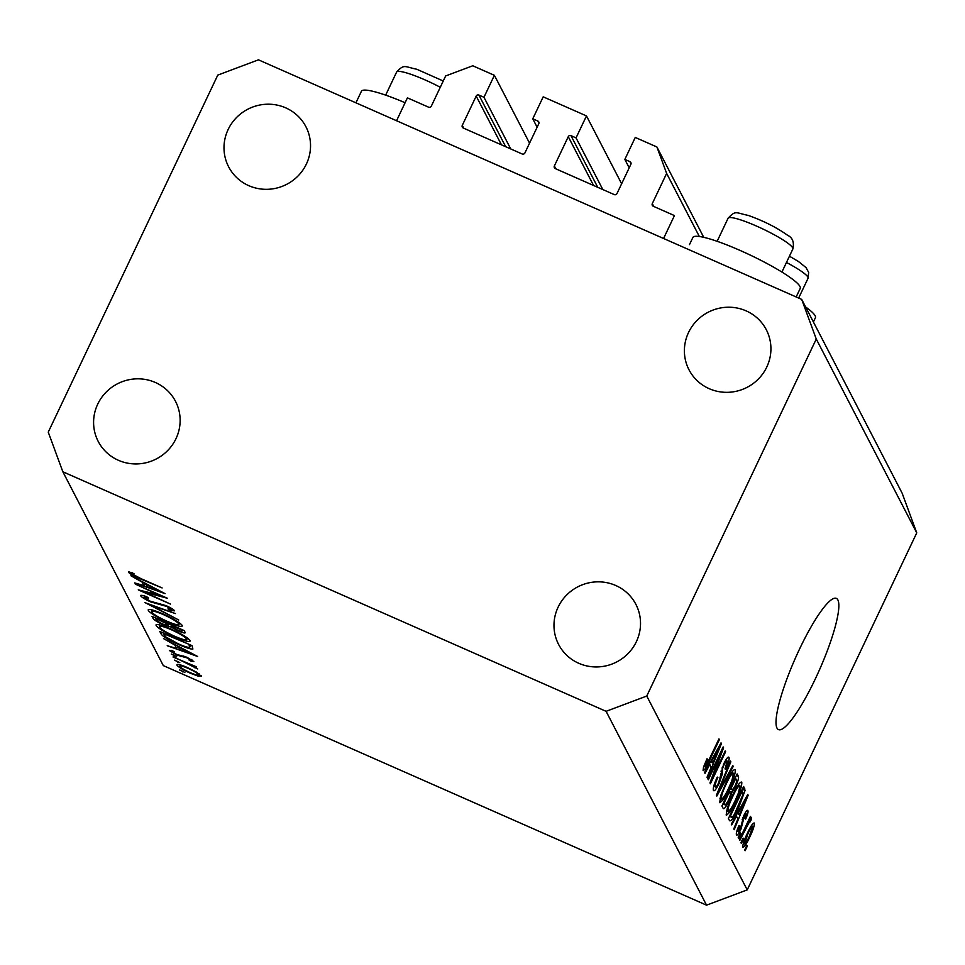 <?xml version="1.0" encoding="UTF-8"?>
<svg xmlns="http://www.w3.org/2000/svg" width="965" height="965" viewBox="0 0 965 965"><rect width="100%" height="100%" fill="white"/><g stroke="black" fill="none" stroke-linecap="round" stroke-linejoin="round"><path stroke-width="1.45" d="M621.629 183.748L586.479 115.921L576.045 137.886L570.978 135.655A2.051 1.99 152.6 0 0 568.264 136.68L554.356 165.968A2.051 1.99 152.6 0 0 555.333 168.61L614.259 194.592A2.051 1.99 152.6 0 0 616.973 193.579L630.881 164.279A2.051 1.99 152.6 0 0 629.904 161.638L624.837 159.406L635.272 137.44L656.912 146.982L666.634 173.41L652.292 203.615A2.051 1.99 152.6 0 0 653.269 206.257L674.438 215.593L663.57 238.488L396.555 120.734L407.411 97.851L428.593 107.187A2.051 1.99 152.6 0 0 431.307 106.174L445.649 75.958L472.754 65.777L494.394 75.318L529.556 143.146M666.634 173.41L699.336 236.497M656.912 146.982L703.738 237.33M624.837 159.406L629.204 167.814M576.045 137.886L602.823 189.55M586.479 115.921L543.198 96.838L532.764 118.804L537.119 127.211M494.394 75.318L483.96 97.284L478.905 95.052A2.051 1.99 152.6 0 0 476.191 96.078L462.283 125.366A2.051 1.99 152.6 0 0 463.248 128.007L522.186 153.99A2.051 1.99 152.6 0 0 524.888 152.977L538.808 123.677A2.051 1.99 152.6 0 0 537.831 121.035L532.764 118.804M483.96 97.284L510.738 148.948M796.173 296.955L800.226 288.402A59.408 8.661 -154.6 0 0 740.083 250.43A59.408 8.661 -154.6 0 0 692.894 237.438L689.48 244.615M799.611 648.914A71.7 13.377 113.8 0 0 778.502 729.6A71.7 13.377 113.8 0 0 815.244 679.071A71.7 13.377 113.8 0 0 836.353 598.384A71.7 13.377 113.8 0 0 799.611 648.914M558.12 607.142A43.534 42.291 -27.4 0 0 558.602 644.427A43.534 42.291 -27.4 0 0 597.805 666.924A43.534 42.291 -27.4 0 0 636.381 641.653A43.534 42.291 -27.4 0 0 635.899 604.367A43.534 42.291 -27.4 0 0 596.708 581.859A43.534 42.291 -27.4 0 0 558.12 607.142M97.73 404.13A43.534 42.291 -27.4 0 0 98.213 441.415A43.534 42.291 -27.4 0 0 137.416 463.912A43.534 42.291 -27.4 0 0 176.004 438.641A43.534 42.291 -27.4 0 0 175.521 401.356A43.534 42.291 -27.4 0 0 136.318 378.847A43.534 42.291 -27.4 0 0 97.73 404.13M228.138 129.503A43.534 42.291 -27.4 0 0 228.621 166.788A43.534 42.291 -27.4 0 0 267.824 189.297A43.534 42.291 -27.4 0 0 306.4 164.014A43.534 42.291 -27.4 0 0 305.917 126.729A43.534 42.291 -27.4 0 0 266.714 104.232A43.534 42.291 -27.4 0 0 228.138 129.503M688.527 332.515A43.534 42.291 -27.4 0 0 689.01 369.8A43.534 42.291 -27.4 0 0 728.201 392.309A43.534 42.291 -27.4 0 0 766.789 367.026A43.534 42.291 -27.4 0 0 766.307 329.741A43.534 42.291 -27.4 0 0 727.103 307.244A43.534 42.291 -27.4 0 0 688.527 332.515M160.914 595.912L135.257 584.078L167.476 598.288L144.774 592.221L170.479 604.078L138.26 589.868L161.119 595.477M140.987 595.308L140.721 595.863C140.552 594.959 142.506 595.224 146.583 596.672L148.538 598.035L144.026 597.311L150.251 601.207L166.149 605.67C170.914 607.866 173.748 609.591 174.629 610.845L170.214 610.447L167.91 608.963L171.287 609.313L166.631 606.406L150.564 601.858C145.076 599.325 141.795 597.323 140.721 595.863L140.673 595.489M144.521 596.008L144.026 597.311M171.782 608.565L171.312 609.53L171.673 608.505M144.871 602.63L175.389 613.559L151.674 605.598L178.754 620.025L144.907 602.558M148.791 609.482L148.308 610.495C147.935 608.469 152.856 609.603 163.049 613.921C173.495 618.686 179.864 622.509 182.156 625.368C182.602 627.455 177.644 626.309 167.307 621.918C156.837 617.142 150.504 613.33 148.308 610.495L148.212 609.808M182.156 625.368L182.264 626.068M156.607 624.56L156.125 625.573C155.751 623.535 160.66 624.681 170.865 628.999C181.311 633.764 187.68 637.588 189.972 640.446C190.419 642.533 185.461 641.387 175.123 636.997C164.653 632.22 158.32 628.408 156.125 625.573L156.016 624.886M189.972 640.446L190.081 641.146M163.507 638.577L197.632 656.465L167.21 645.73L176.583 648.444L174.81 645.018L163.507 638.577M179.574 669.903L184.87 672.424L179.49 669.939M706.561 905.17L163.314 665.609L62.834 471.764L48.25 432.127L217.776 75.113L258.439 59.83L801.686 299.391L902.166 493.236L916.75 532.873L747.224 889.887L706.561 905.17L606.092 711.326L62.834 471.764M201.323 675.874L198.525 676.26L190.539 673.317C183 669.867 178.477 667.141 176.945 665.126C176.655 663.655 180.202 664.487 187.584 667.611L196.329 672.05L201.396 676.356M174.508 660.132L179.804 662.653L174.424 660.181M173.073 657.044L196.269 666.755L193.157 665.898L197.728 668.95L173.278 656.61M194.532 667.708L195.051 666.972M171.36 654.053L176.655 656.574L171.275 654.089M193.796 661.363L191.179 661.302L188.923 659.951L190.913 660.084L187.367 657.973L177.005 655.126L169.37 650.506L171.746 650.338L174.158 651.749L172.24 651.749L176.535 654.391L186.896 657.249L193.832 661.568M191.287 659.457L190.925 660.205L191.227 659.421M172.578 650.82L172.24 651.749M178.706 644.536C168.26 639.819 162.361 636.237 161.01 633.764L159.792 631.436L192.023 645.645L192.891 649.047C190.744 649.276 186.016 647.768 178.706 644.536L178.911 644.113M184.978 632.039C186.064 633.595 183.808 633.221 178.223 630.905L170.926 627.009L163.435 624.837C157.391 622.039 153.93 619.892 153.037 618.396L151.988 616.358L184.206 630.567L185.123 632.799M130.938 575.767L165.075 593.644L134.654 582.908L144.026 585.622L142.253 582.197L130.938 575.767M128.731 571.799L133.966 573.596L131.831 573.777L140.673 578.493L162.12 587.938L140.709 579.024C134.364 576.382 130.287 574.139 128.502 572.281L128.466 571.98M132.398 572.728L131.831 573.777M720.433 754.244L708.322 779.744L707.912 778.96L723.135 746.922L723.557 747.754L713.087 776.475L725.21 750.939L725.62 751.723L710.409 783.761L709.975 782.917L720.433 754.244L719.794 753.954M713.774 786.089L715.258 786.74C715.704 787.681 716.838 786.354 718.648 782.772L723.678 764.003C726.416 758.478 728.177 756.283 728.973 757.404C729.576 759.141 728.466 763.098 725.632 769.298L725.029 768.924L727.212 761.18C726.802 760.263 725.74 761.494 724.04 764.859L722.628 768.357L722.134 774.642L719.106 783.459C716.163 789.37 714.269 791.686 713.437 790.419C712.821 788.405 714.1 783.966 717.272 777.078L717.876 777.44C715.692 782.241 714.824 785.341 715.258 786.74L713.738 786.222M727.212 761.18L725.596 760.324M733.243 766.439L716.802 796.101L716.38 795.293L730.421 760.999L730.843 761.807L718.346 791.915L732.821 765.619L733.243 766.439L732.544 766.126M719.673 802.434L720.903 795.184L725.728 783.435C730.203 773.809 733.388 769.189 735.282 769.563C735.547 773.279 733.46 779.756 729.009 789.02L723.147 799.756L719.974 802.747M726.163 814.967L727.405 807.717L732.218 795.968C736.705 786.342 739.89 781.722 741.771 782.096C742.049 785.8 739.95 792.289 735.499 801.553L729.637 812.289L726.464 815.28M736.621 815.992L731.735 824.906L731.313 824.098L747.766 794.46L748.165 795.232L734.208 829.671L733.786 828.863L737.984 818.634L735.969 815.715M747.284 846.148L745.113 850.72L744.703 849.936L746.886 845.364L747.284 846.148L746.645 845.859M801.686 299.391L816.269 339.029L916.75 532.873M816.269 339.029L646.755 696.042L747.224 889.887M749.793 836.969C746.548 844.025 744.244 847.415 742.857 847.174C742.676 844.459 744.22 839.731 747.501 833C750.698 826.088 752.977 822.771 754.316 823.036C754.521 825.69 753.014 830.334 749.793 836.969L749.154 836.691M743.533 838.899L741.361 843.482L740.951 842.698L743.122 838.115L743.533 838.899L742.893 838.621M749.503 821.722L739.781 840.443L739.383 839.659L750.444 816.354L750.854 817.138L749.081 820.865L751.53 817.657L751.313 819.635L749.588 822.675L748.189 821.106M740.794 833.615L738.623 838.187L738.213 837.415L740.384 832.831L740.794 833.615L740.143 833.338M736.862 830.998L738.056 831.528L740.3 828.923L743.834 815.534C745.957 811.275 747.308 809.635 747.887 810.636C748.394 811.758 747.646 814.569 745.655 819.08L745.052 818.706L746.319 813.99L744.461 815.859L740.975 829.14C738.635 833.881 737.127 835.774 736.44 834.797C735.993 833.446 736.85 830.334 739.033 825.437L739.636 825.811L738.225 831.697L736.838 831.082M746.319 813.99L744.992 813.278M738.744 807.416C734.317 817.029 731.253 821.468 729.576 820.732L728.418 818.513L743.629 786.475L745.077 790.395L738.744 807.416L738.104 807.126M728.78 801.179C725.789 807.331 723.907 809.707 723.123 808.308L721.929 805.98L737.139 773.942L738.346 776.282C738.985 777.585 738.068 780.95 735.595 786.403L731.965 792.277L728.78 801.179L728.129 800.89M709.878 764.401L704.993 773.315L704.571 772.507L721.024 742.869L721.422 743.629L707.466 778.079L707.043 777.271L711.241 767.042L709.227 764.111M703.087 770.432L703.545 766.994L706.983 758.816L707.586 759.19L704.981 766.813L703.787 766.294L704.872 766.717L706.428 765.088L718.973 738.9L719.371 739.673L709.046 761.421C706.247 767.633 704.257 770.637 703.087 770.432L703.28 770.649M646.755 696.042L606.092 711.326M743.303 843.362L744.449 843.868C745.523 843.615 747.139 841.13 749.286 836.414L752.724 826.354L751.361 825.678M752.724 826.354C751.663 826.583 750.058 829.068 747.911 833.772L744.558 843.977L743.291 843.422M747.272 833.495L747.911 833.772M750.203 816.86L750.854 817.138M748.442 820.576L749.081 820.865M750.131 819.116L751.313 819.635M748.177 821.143L749.359 821.661M747.091 823.41L747.851 823.748M744.884 828.079L745.523 828.368M738.997 825.521L739.636 825.811M743.822 815.57L744.461 815.859M742.881 817.693L743.665 818.043M740.336 828.851L740.975 829.14M747.513 794.931L748.165 795.232M743.327 803.893L738.527 812.506L739.624 814.629L746.391 798.176L743.327 803.893L742.688 803.616M737.899 812.228L738.527 812.506M737.176 813.543L739.624 814.629M742.338 789.189L745.077 790.395M741.615 790.721L742.254 790.998L730.601 815.558L731.663 817.295L729.456 816.33M729.962 815.268L730.601 815.558M729.552 816.125L731.301 816.897C731.627 818.079 732.688 817.15 734.486 814.11L743.195 794.026L742.254 790.998M734.86 801.264L735.499 801.553M726.452 810.889L729.637 812.289M726.536 810.588L727.936 811.215C729.383 811.432 731.784 807.922 735.137 800.673L738.406 793.097L739.998 785.848L738.189 784.919M739.998 785.848C738.514 785.643 736.054 789.286 732.604 796.8C729.299 803.652 727.743 808.453 727.936 811.215L726.5 810.709M731.965 796.523L732.604 796.8M734.956 786.125L735.595 786.403M729.045 790.986L731.965 792.277M735.764 778.478L731.217 788.043L732.483 789.889L734.944 786.149C736.657 782.313 737.151 780.178 736.428 779.756L735.125 778.188M730.577 787.754L731.217 788.043M730.155 788.646L732.483 789.889M729.444 791.783L724.112 803.025L725.499 804.931L728.358 800.419C730.216 796.33 730.831 793.93 730.191 793.23L728.804 791.505M723.461 802.735L724.112 803.025M722.99 803.724L725.499 804.931M728.358 788.731L729.009 789.02M719.962 798.357L723.147 799.756M720.035 798.067L721.446 798.682C722.894 798.899 725.294 795.389 728.647 788.14L731.916 780.564L733.509 773.315L731.699 772.386M733.509 773.315C732.025 773.11 729.552 776.753 726.102 784.268C722.809 791.119 721.253 795.92 721.446 798.682L720.011 798.176M725.463 783.99L726.102 784.268M730.216 761.53L730.843 761.807M717.236 777.163L717.876 777.44M723.4 764.582L724.04 764.859M721.953 768.056L722.628 768.357M720.578 773.966L722.134 774.642M718.455 783.182L719.106 783.459M722.881 747.453L723.557 747.754M712.423 776.186L713.087 776.475M724.968 751.433L725.62 751.723M720.771 743.34L721.422 743.629M716.585 752.302L711.784 760.915L712.882 763.038L719.649 746.584L716.585 752.302L715.946 752.025M711.157 760.637L711.784 760.915M710.433 761.952L712.882 763.038M706.947 758.9L707.586 759.19M718.732 739.395L719.371 739.673M708.406 761.144L709.046 761.421M805.618 306.979A59.408 8.661 25.4 0 1 815.413 317.702L813.386 321.96M355.928 102.821L361.417 91.277A59.408 8.661 25.4 0 1 405.095 102.736M182.88 671.085L182.506 671.869M199.538 674.125L198.525 676.26M190.177 672.629C195.798 675.018 198.549 675.669 198.428 674.595C197.174 673.015 193.675 670.916 187.922 668.287C182.313 665.91 179.623 665.283 179.84 666.393C180.998 667.937 184.436 670.012 190.177 672.629M199.031 673.763L198.476 674.945L198.874 673.654M180.322 664.885L179.84 666.393M177.813 661.327L177.451 662.099M174.665 655.235L174.291 656.019M191.89 659.807L191.179 661.302M183.748 656.007L183.314 656.936M181.01 655.44L180.515 656.477M177.741 646.007L176.583 648.444M179.707 649.542L191.323 653.643L178.308 646.84L179.707 649.542M189.273 644.427L163.459 633.559L165.835 636.948L178.368 643.872C184.46 646.55 188.223 647.696 189.647 647.31L190.78 645.09M189.647 647.31L189.068 644.861M174.774 636.321C183.073 639.819 187.041 640.712 186.679 639.023C184.894 636.707 179.743 633.595 171.227 629.687C162.976 626.213 159.044 625.308 159.418 626.997C161.083 629.276 166.197 632.389 174.774 636.321M187.475 638.046L186.752 639.566L187.234 637.865M160.009 625.018L159.418 626.997M171.372 626.056L170.926 627.009M153.652 617.093L153.037 618.396M182.494 629.807L181.818 631.231L181.251 629.783L171.167 625.682C171.167 626.55 173.386 628.058 177.825 630.205C181.227 631.58 182.542 631.749 181.734 630.7L182.216 629.687M167.85 624.222L155.642 618.493L156.137 619.446C156.173 620.362 158.489 621.93 163.085 624.162L168.2 625.465L168.2 623.499M166.969 621.243C175.256 624.741 179.225 625.646 178.863 623.945C177.078 621.629 171.927 618.517 163.411 614.609C155.16 611.135 151.228 610.242 151.602 611.919C153.266 614.198 158.381 617.311 166.969 621.243M179.659 622.968L178.935 624.488L179.418 622.787M152.193 609.94L151.602 611.919M170.6 609.627L170.214 610.447M163.025 604.428L162.723 605.067M160.504 603.692L160.045 604.669M145.064 591.593L144.774 592.221M145.172 583.186L144.026 585.622M147.138 586.72L158.767 590.821L145.739 584.03L147.138 586.72M747.067 253.59A35.85 5.223 25.4 0 1 753.484 256.642M652.292 203.615L653.775 206.486M629.904 161.638L631.038 163.821M554.356 165.968L555.84 168.839M568.264 136.68L593.559 185.473M570.978 135.655L597.757 187.319M537.831 121.035L538.952 123.218M462.283 125.366L463.767 128.236M476.191 96.078L501.486 144.871M478.905 95.052L505.684 146.716M742.182 819.671L743.496 820.25M742.99 787.826L744.739 788.598M736.428 775.438L738.346 776.282M720.988 771.131L722.242 771.686M161.722 632.28L161.01 633.764M189.707 644.62L189.345 645.392M741.313 220.104A35.85 5.223 -154.6 0 0 728.08 218.247C735.812 210.008 735.535 212.795 748.273 215.424C763.737 220.961 776.837 227.571 787.537 235.243C792.579 237.631 794.352 242.215 792.856 249.006A35.85 5.223 -154.6 0 0 776.162 235.834A35.85 5.223 -154.6 0 0 741.313 220.104M440.281 87.272A35.85 5.223 -154.6 0 0 409.836 73.943A35.85 5.223 -154.6 0 0 396.603 72.085C404.335 63.835 404.058 66.633 416.796 69.251L443.261 81M798.658 298.052L808.043 278.306A35.85 5.223 -154.6 0 0 786.463 262.48M732.314 789.877L730.047 788.875M725.246 804.943L722.906 803.917M194.785 667.635L195.087 666.984M131.807 573.608L132.265 572.655M717.14 241.31L728.08 218.247M781.915 272.058L792.856 249.006M385.662 95.137L396.603 72.085M789.442 256.195L798.465 261.503L806.028 267.582L808.646 272.395L808.043 278.306"/></g></svg>

